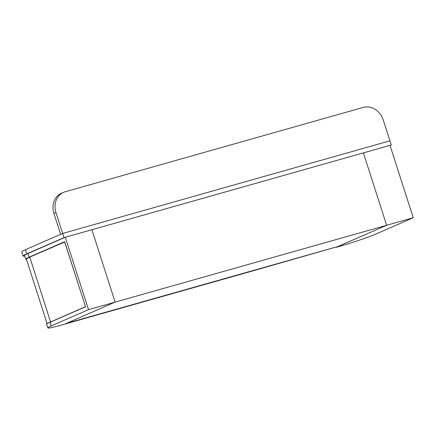 <?xml version="1.0" encoding="UTF-8"?>
<svg xmlns="http://www.w3.org/2000/svg" width="435" height="435" viewBox="0 0 435 435"><rect width="100%" height="100%" fill="white"/><g stroke="black" fill="none" stroke-linecap="round" stroke-linejoin="round"><path stroke-width="0.65" d="M336.146 247.27L386.644 225.276L338 246.498L66.484 323.341L115.128 302.118L91.888 229.724L363.404 152.881L386.644 225.276L115.128 302.118L91.888 229.724L65.283 237.254L28.003 253.518A28.313 1.68 162.2 0 0 24.55 255.524L25.725 259.173A28.313 1.68 -17.8 0 1 29.178 257.172L28.003 253.518M413.25 217.745L390.005 145.355L363.404 152.881L386.644 225.276L413.25 217.745L375.971 234.014A28.313 1.68 -17.8 0 1 339.256 246.427L336.157 247.303M88.528 309.644L51.248 325.913A28.313 1.68 162.2 0 0 47.796 327.914A28.313 1.68 162.2 0 0 61.547 325.021L64.641 324.146L115.128 302.118L88.528 309.644L65.283 237.254M64.559 241.729L29.178 257.172L64.559 241.729L85.559 306.778L50.074 322.259A28.313 1.68 162.2 0 0 46.621 324.265C46.594 323.83 47.763 323.123 50.123 322.134L85.516 306.691L50.123 322.134L51.248 325.913M255.209 270.206L337.729 246.58L255.209 270.206M64.967 324.048L147.487 300.416L145.551 301.248L64.951 324.053M146.242 301.047L254.665 270.363L146.225 301.053M24.724 256.057A29.852 1.773 -17.8 0 1 23.088 255.992L21.75 251.821A29.852 1.773 -17.8 0 1 25.388 249.706L62.667 233.443L389.945 140.82L391.282 144.991L390.064 145.524M23.088 255.992A29.852 1.773 -17.8 0 1 26.731 253.882L64.005 237.613L391.282 144.991M63.526 192.362L61.476 193.254A17.558 15.116 66.4 0 0 53.924 213.476L60.617 234.334L62.667 233.443L389.945 140.82L383.246 119.957A17.558 15.116 66.4 0 0 363.307 107.391L65.19 191.764A17.558 15.116 66.4 0 0 63.526 192.362A17.558 15.116 66.4 0 0 55.968 212.579L64.005 237.613M46.692 324.08A28.204 1.675 -17.8 0 1 50.112 322.139M26.432 259.216A27.769 1.648 -17.8 0 1 29.667 257.145L64.701 241.86M29.303 257.248A28.204 1.675 162.2 0 0 26.486 259.39L25.725 259.173M48.04 323.107A27.655 1.642 -17.8 0 1 50.558 321.9L29.792 257.226A27.655 1.642 162.2 0 0 26.421 259.178L47.116 323.64M50.563 321.943L85.505 306.648M64.739 241.974L29.667 257.145M25.388 249.706L26.731 253.882M53.924 213.476L55.968 212.579M47.796 327.914L46.621 324.265M64.69 241.811L85.532 306.735"/></g></svg>
